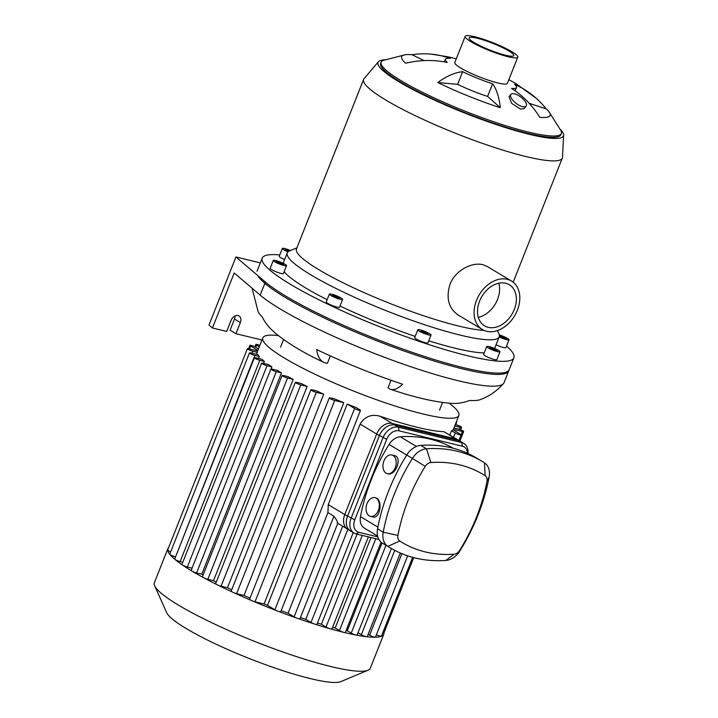 <?xml version="1.0" encoding="UTF-8"?>
<svg xmlns="http://www.w3.org/2000/svg" width="718" height="718" viewBox="0 0 718 718"><rect width="100%" height="100%" fill="white"/><g stroke="black" fill="none" stroke-linecap="round" stroke-linejoin="round"><path stroke-width="1.08" d="M499.405 335.737L504.664 337.487L506.235 338.699L503.982 338.375L499.369 336.221M504.664 337.487L504.296 338.42M500.85 335.943L500.455 336.957M288.474 251.471L285.19 249.711L289.848 250.788M286.554 249.613L286.267 250.358M282.147 263.371L283.709 264.592L281.465 264.269L276.089 261.514L282.147 263.371L281.77 264.314M278.333 261.837L277.929 262.842M338.968 297.467L339.578 298.365L336.607 297.638L333.026 296.022L332.416 295.125L338.968 297.467L338.699 298.149M335.387 295.843L334.974 296.902M424.796 331.887L427.901 333.475L427.515 333.996L420.91 331.33L421.304 330.819L424.796 331.887L424.347 333.026M421.304 330.819L421.071 331.411M499.297 334.938A7.126 1.086 -158.4 0 1 506.002 337.568A7.126 1.086 -158.4 0 1 509.044 339.785A7.126 1.086 -158.4 0 1 509.017 339.829A7.126 1.086 -158.4 0 1 499.172 336.921M509.044 339.785L505.93 347.638A7.126 1.086 -158.4 0 1 505.912 347.683A7.126 1.086 -158.4 0 1 496.066 344.784M288.008 251.839A7.126 1.086 -158.4 0 1 282.353 248.446A7.126 1.086 -158.4 0 1 284.786 248.554A7.126 1.086 -158.4 0 1 290.485 250.519M284.615 259.584A7.126 1.086 -158.4 0 1 279.239 256.299L282.353 248.446M273.298 260.392A7.126 1.086 -158.4 0 1 280.433 262.097A7.126 1.086 -158.4 0 1 286.518 265.669A7.126 1.086 -158.4 0 1 279.499 264.053A7.126 1.086 -158.4 0 1 273.271 260.428A7.126 1.086 -158.4 0 1 273.298 260.392L270.165 268.281A7.126 1.086 -158.4 0 1 270.183 268.245M286.518 265.669L283.413 273.531A7.126 1.086 -158.4 0 1 276.394 271.916A7.126 1.086 -158.4 0 1 270.165 268.281M330.854 295.493A7.126 1.086 -158.4 0 1 329.374 294.12A7.126 1.086 -158.4 0 1 336.392 295.735A7.126 1.086 -158.4 0 1 342.621 299.361A7.126 1.086 -158.4 0 1 338.034 298.634A7.126 1.086 -158.4 0 1 330.854 295.493M342.621 299.361L339.506 307.223A7.126 1.086 -158.4 0 1 334.92 306.487A7.126 1.086 -158.4 0 1 327.74 303.346A7.126 1.086 -158.4 0 1 326.259 301.973L329.374 294.12M423.728 333.305A7.126 1.086 -158.4 0 1 417.786 329.786A7.126 1.086 -158.4 0 1 424.805 331.402A7.126 1.086 -158.4 0 1 431.033 335.028A7.126 1.086 -158.4 0 1 423.728 333.305M431.033 335.028L427.919 342.881A7.126 1.086 -158.4 0 1 420.622 341.158A7.126 1.086 -158.4 0 1 414.672 337.639L417.786 329.786M490.924 347.691L497.125 350.501L491.983 349.253L489.559 347.799L490.924 347.691L490.627 348.436M494.711 349.047L494.298 350.079M497.529 351.667A7.126 1.086 -158.4 0 1 490.313 349.011A7.126 1.086 -158.4 0 1 486.723 346.525A7.126 1.086 -158.4 0 1 493.742 348.14A7.126 1.086 -158.4 0 1 499.97 351.766A7.126 1.086 -158.4 0 1 497.529 351.667M499.97 351.766L496.856 359.628A7.126 1.086 -158.4 0 1 494.424 359.521A7.126 1.086 -158.4 0 1 487.208 356.873A7.126 1.086 -158.4 0 1 483.609 354.378L486.723 346.525M506.549 346.094A135.352 20.562 -158.4 0 1 513.9 357.788L508.712 370.883A135.352 20.562 -158.4 0 1 386.805 344.64A135.352 20.562 -158.4 0 1 257.735 275.532M412.069 54.739A100.466 88.143 95.3 0 1 431.177 54.137A100.466 88.143 95.3 0 1 450.33 58.4A38.251 5.816 21.6 0 0 445.357 59.307A38.251 5.816 21.6 0 0 447.26 62.466A100.466 91.68 131.7 0 0 405.652 63.22A79.851 12.134 -158.4 0 1 405.311 54.721A79.851 12.134 -158.4 0 1 412.069 54.739L424.024 60.599M437.765 82.507A100.466 45.728 -63.9 0 1 462.643 71.701L457.635 84.338L437.765 82.507A79.851 12.134 -158.4 0 0 500.302 107.736L487.603 96.427A38.251 5.816 -158.4 0 1 457.635 84.338M462.643 71.701A38.251 5.816 21.6 0 0 492.602 83.791L487.603 96.427M492.602 83.791A100.466 38.126 108 0 1 500.302 107.736M546.192 108.84A79.851 12.134 -158.4 0 1 548.821 111.541A79.851 12.134 -158.4 0 1 539.765 117.321A100.466 88.143 -84.7 0 0 511.512 88.386A38.251 5.816 21.6 0 0 516.493 87.479A38.251 5.816 21.6 0 0 514.582 84.32A100.466 91.68 -48.3 0 1 536.229 98.294A100.466 91.68 -48.3 0 1 546.192 108.84L529.256 103.347M522.471 106.641A9.621 3.931 37.4 0 0 526.141 106.084A9.621 3.931 37.4 0 0 520.882 97.118A9.621 3.931 37.4 0 0 510.857 94.399A9.621 3.931 37.4 0 0 513.487 101.014A9.621 3.931 37.4 0 0 522.471 106.641M526.141 106.084L524.293 108.499L520.577 109.127L511.683 103.374L509.017 96.804L510.857 94.399M507.231 279.302A28.28 20.58 -59 0 1 511.503 281.043A28.28 20.58 -59 0 1 514.582 315.893A28.28 20.58 -59 0 1 482.379 329.535A28.28 20.58 -59 0 1 477.784 297.467A28.28 20.58 -59 0 1 507.231 279.302M482.379 329.535L457.976 314.879C448.481 308.031 445.851 297.782 450.078 284.131C455.418 270.228 472.256 261.81 482.936 264.709L487.1 266.396L511.503 281.043M498.813 283.197A24.008 17.474 -59 0 1 478.314 317.32M505.678 283.233A24.008 17.474 -59 0 1 509.295 284.714A24.008 17.474 -59 0 1 511.916 314.287A24.008 17.474 -59 0 1 484.578 325.873A24.008 17.474 -59 0 1 480.674 298.643A24.008 17.474 -59 0 1 505.678 283.233M560.282 129.303A99.73 15.15 -158.4 0 1 563.63 135.065A99.73 15.15 -158.4 0 1 465.156 113.211A99.73 15.15 -158.4 0 1 378.413 61.739A99.73 15.15 -158.4 0 1 384.803 59.827M548.821 111.541L561 130.739A96.885 14.719 -158.4 0 1 561.332 133.476L560.812 134.787A96.885 14.719 -158.4 0 1 465.318 112.807A96.885 14.719 -158.4 0 1 380.657 63.453L381.168 62.152A96.885 14.719 -158.4 0 1 383.286 60.384L405.311 54.721M563.63 135.065L562.49 157.278A106.856 16.236 -158.4 0 1 562.311 158.104A106.856 16.236 -158.4 0 1 456.98 133.862A106.856 16.236 -158.4 0 1 363.604 79.429A106.856 16.236 -158.4 0 1 364.044 78.702L378.413 61.739M484.022 330.388A106.856 16.236 -158.4 0 1 369.178 294.847A106.856 16.236 -158.4 0 1 296.471 248.984L363.604 79.429M497.457 330.567L498.929 333.852A113.983 17.322 -158.4 0 1 499.207 336.832A113.983 17.322 -158.4 0 1 386.858 310.975A113.983 17.322 -158.4 0 1 287.254 252.907A113.983 17.322 -158.4 0 1 289.498 250.932L296.929 247.818M484.192 352.906A113.983 17.322 -158.4 0 1 428.736 340.817M415.166 336.392A113.983 17.322 -158.4 0 1 339.982 306.021M327.157 299.729A113.983 17.322 -158.4 0 1 284.131 271.718M513.9 357.788A135.352 20.562 -158.4 0 1 380.477 327.085A135.352 20.562 -158.4 0 1 262.205 258.139A135.352 20.562 -158.4 0 1 279.787 254.926M517.768 57.162L507.402 83.351A28.28 4.299 -158.4 0 1 497.727 82.92A28.28 4.299 -158.4 0 1 469.078 72.41A28.28 4.299 -158.4 0 1 454.808 62.529L465.174 36.34A28.28 4.299 -158.4 0 1 483.394 39.248A28.28 4.299 -158.4 0 1 511.907 51.714A28.28 4.299 -158.4 0 1 517.768 57.162A28.28 4.299 -158.4 0 1 489.891 50.745A28.28 4.299 -158.4 0 1 465.174 36.34M561.332 133.476A96.885 14.719 -158.4 0 1 528.215 132.022A96.885 14.719 -158.4 0 1 430.073 96.006A96.885 14.719 -158.4 0 1 381.168 62.152M508.811 50.96A24.008 3.644 -158.4 0 1 513.792 55.591A24.008 3.644 -158.4 0 1 490.125 50.143A24.008 3.644 -158.4 0 1 469.15 37.91A24.008 3.644 -158.4 0 1 484.614 40.379A24.008 3.644 -158.4 0 1 508.811 50.96M252.108 288.25L258.139 311.765A121.109 18.399 21.6 0 0 262.196 316.844A52.719 48.941 134.2 0 0 271.395 329.535L275.694 333.439C288.08 343.518 304.109 353.157 323.782 362.348A52.719 21.953 -64.4 0 1 316.692 349.576A121.109 18.399 21.6 0 0 402.583 384.22A52.719 17.887 108.4 0 1 390.565 389.291A52.719 17.887 108.4 0 1 388.034 387.72L390.996 380.244M323.782 362.348A52.719 21.953 -64.4 0 0 327.417 363.263L330.325 355.922M390.565 389.291C413.73 397.233 433.968 401.927 451.281 403.372A52.719 47.253 -86.5 0 0 469.545 400.482A121.109 18.399 21.6 0 0 480.154 399.666C489.048 396.462 496.82 391.113 503.471 383.609A135.352 20.562 21.6 0 0 504.045 382.667L509.233 369.573A135.352 20.562 -158.4 0 1 402.17 348.822A135.352 20.562 -158.4 0 1 265.355 282.021L235.935 256.972L208.983 325.057L212.429 327.991L226.682 331.447L231.088 320.318A6.408 4.667 -59 0 1 239.022 315.947A6.408 4.667 -59 0 1 240.351 322.57L235.944 333.699L230.083 330.181L234.49 319.052A6.408 4.667 121 0 0 235.037 315.947M212.429 327.991L234.203 272.993L260.176 295.116A135.352 20.562 21.6 0 0 393.697 360.723A135.352 20.562 21.6 0 0 503.471 383.609M235.944 333.699L261.962 340.018M235.935 256.972L260.32 262.887M458.174 440.457A14.243 10.366 -59 0 1 460.328 441.337L444.083 431.733L458.174 440.457L394.864 425.074L380.253 416.296A105.429 16.02 21.6 0 0 443.553 431.671M337.792 523.296L350.465 530.907A14.243 10.366 -59 0 1 347.512 516.197L379.391 435.673A14.243 10.366 -59 0 1 394.864 425.074M337.02 522.704C338.205 522.884 337.182 520.712 333.951 516.206L327.929 512.589L328.252 504.628L360.131 424.105C364.807 416.44 371.52 413.837 380.253 416.296M400.33 553.022L367.221 636.651A3.563 0.538 -158.4 0 1 366.701 636.731A3.563 0.538 -158.4 0 1 361.334 634.712L358.013 632.72M391.364 548.498L357.088 635.071A3.563 0.538 -158.4 0 1 356.245 635.098A3.563 0.538 -158.4 0 1 351.201 633.132L347.279 630.772L382.075 542.871M381.087 542.117L345.304 632.486A3.563 0.538 -158.4 0 1 344.084 632.432A3.563 0.538 -158.4 0 1 339.417 630.557L335.189 628.017L371.018 537.531M368.37 536.885L331.922 628.959A3.563 0.538 -158.4 0 1 330.28 628.788A3.563 0.538 -158.4 0 1 326.035 627.02L321.404 624.238L357.079 534.147M353.247 532.585L316.889 624.427A3.563 0.538 -158.4 0 1 314.771 624.121A3.563 0.538 -158.4 0 1 311.002 622.488L305.805 619.365L342.683 526.231M305.805 619.365A105.429 16.02 -158.4 0 1 300.465 617.579M321.404 624.238A105.429 16.02 -158.4 0 1 317.428 623.053M335.189 628.017A105.429 16.02 -158.4 0 1 332.56 627.344M347.279 630.772A105.429 16.02 -158.4 0 1 346.076 630.53M449.854 435.045L451.568 430.728A105.429 16.02 21.6 0 0 453.022 429.759L460.4 434.193A3.563 0.538 -158.4 0 1 461.144 434.875A3.563 0.538 -158.4 0 1 458.847 434.507A3.563 0.538 -158.4 0 1 455.257 432.936L451.568 430.728M453.157 429.84L453.372 429.292A105.429 16.02 21.6 0 0 453.552 428.933L458.865 415.516A105.429 16.02 -158.4 0 1 354.934 391.597A105.429 16.02 -158.4 0 1 262.806 337.891A105.429 16.02 -158.4 0 1 278.288 335.575M449.154 403.22A105.429 16.02 -158.4 0 1 458.865 415.516M262.806 337.891L257.493 351.308A105.429 16.02 21.6 0 0 257.313 352.367L256.532 354.342M175.569 556.845L254.872 355.437A3.563 0.538 21.6 0 1 251.255 354.109A3.563 0.538 21.6 0 1 249.46 352.87A3.563 0.538 21.6 0 1 250.681 352.924L258.085 354.719A105.429 16.02 21.6 0 0 259.333 356.523L258.552 358.497M182.794 562.266L180.101 561.611L259.808 360.301A3.563 0.538 21.6 0 1 256.2 358.973A3.563 0.538 21.6 0 1 254.405 357.735A3.563 0.538 21.6 0 1 255.617 357.788L262.007 359.332A105.429 16.02 21.6 0 0 264.386 361.414L263.605 363.389M192.056 568.18L187.326 567.032L267.033 365.722A3.563 0.538 21.6 0 1 263.425 364.394A3.563 0.538 21.6 0 1 261.63 363.146A3.563 0.538 21.6 0 1 262.842 363.2L268.532 364.582A105.429 16.02 21.6 0 0 271.862 366.889L271.036 368.98M281.483 372.893L276.295 371.628A3.563 0.538 -158.4 0 1 272.687 370.308A3.563 0.538 -158.4 0 1 270.892 369.061A3.563 0.538 -158.4 0 1 272.104 369.115L277.301 370.38A105.429 16.02 21.6 0 0 281.483 372.893L201.785 574.203L196.588 572.946A3.563 0.538 -158.4 0 1 191.921 571.061A116.119 17.645 -158.4 0 1 182.372 564.958A3.563 0.538 -158.4 0 1 181.923 564.465L261.63 363.146M203.113 574.974A105.429 16.02 -158.4 0 1 201.785 574.203M288.151 376.681A105.429 16.02 21.6 0 0 293.204 379.4L213.497 580.709L207.807 579.327A3.563 0.538 -158.4 0 1 203.499 577.649A3.563 0.538 -158.4 0 1 202.404 576.76L282.111 375.451A3.563 0.538 -158.4 0 1 283.323 375.505L288.151 376.681M216.253 582.154A105.429 16.02 -158.4 0 1 213.497 580.709M301.165 383.502A105.429 16.02 21.6 0 0 307.151 386.455L227.453 587.764L221.063 586.211A3.563 0.538 -158.4 0 1 217.168 584.748A3.563 0.538 -158.4 0 1 215.66 583.644L295.367 382.335A3.563 0.538 -158.4 0 1 296.579 382.389L301.165 383.502M231.708 589.801A105.429 16.02 -158.4 0 1 227.453 587.764M316.584 390.906A105.429 16.02 21.6 0 0 323.71 394.137L244.012 595.446L236.608 593.651A3.563 0.538 -158.4 0 1 233.206 592.422A3.563 0.538 -158.4 0 1 231.196 591.085L310.903 389.766A3.563 0.538 -158.4 0 1 312.124 389.82L316.584 390.906M250.044 598.094A105.429 16.02 -158.4 0 1 244.012 595.446M335.046 399.055A105.429 16.02 21.6 0 0 343.778 402.672L264.071 603.982L255.007 601.783A3.563 0.538 -158.4 0 1 252.189 600.813A3.563 0.538 -158.4 0 1 249.595 599.216L329.302 397.898A3.563 0.538 -158.4 0 1 330.522 397.951L335.046 399.055M267.5 605.364L347.207 404.054L354.584 408.488A3.563 0.538 21.6 0 0 358.174 410.059A3.563 0.538 21.6 0 0 360.472 410.427L280.765 611.736A3.563 0.538 -158.4 0 1 277.507 611.027A3.563 0.538 -158.4 0 1 274.877 609.797L267.5 605.364A105.429 16.02 -158.4 0 1 264.071 603.982M347.207 404.054A105.429 16.02 21.6 0 0 356.047 407.528L359.736 409.736A3.563 0.538 21.6 0 1 360.472 410.427M327.929 512.589L288.08 613.226A105.429 16.02 -158.4 0 1 281.187 610.677M337.891 523.036L299.989 618.781A3.563 0.538 -158.4 0 1 297.333 618.288A3.563 0.538 -158.4 0 1 294.102 616.843L288.08 613.226M453.372 429.292L462.446 431.491A3.563 0.538 21.6 0 0 463.657 431.545A3.563 0.538 21.6 0 0 461.862 430.306A3.563 0.538 21.6 0 0 458.255 428.978L453.947 427.937M412.653 557.347L381.438 636.184A3.563 0.538 -158.4 0 1 381.366 636.247A116.119 17.645 -158.4 0 0 383.78 634.182A116.119 17.645 -158.4 0 0 383.959 632.836A3.563 0.538 -158.4 0 1 383.959 632.863A3.563 0.538 -158.4 0 1 382.775 632.809M456.065 422.588A3.563 0.538 21.6 0 0 456.639 422.516A3.563 0.538 21.6 0 0 456.271 422.067M454.727 425.954L460.355 427.327A3.563 0.538 21.6 0 0 461.575 427.381A3.563 0.538 21.6 0 0 459.78 426.133A3.563 0.538 21.6 0 0 456.172 424.814L455.266 424.589M257.636 350.949L248.599 348.751A3.563 0.538 21.6 0 0 247.378 348.697A3.563 0.538 21.6 0 0 249.173 349.944A3.563 0.538 21.6 0 0 252.781 351.273L257.313 352.367M170.704 551.792A3.563 0.538 -158.4 0 1 167.671 550.051A3.563 0.538 -158.4 0 1 167.671 550.006L247.378 348.697M259.808 360.301L264.386 361.414M180.101 561.611A3.563 0.538 -158.4 0 1 174.914 559.367A3.563 0.538 -158.4 0 1 174.698 559.044L254.405 357.735M254.872 355.437L259.333 356.523M175.165 556.746A3.563 0.538 -158.4 0 1 169.816 554.35A3.563 0.538 -158.4 0 1 169.753 554.179L249.46 352.87M267.033 365.722L271.862 366.889M187.326 567.032A3.563 0.538 -158.4 0 1 182.372 564.958A116.119 17.645 -158.4 0 1 174.914 559.367A116.119 17.645 -158.4 0 1 169.816 554.35A116.119 17.645 -158.4 0 1 167.671 550.051A116.119 17.645 -158.4 0 1 167.85 548.687A116.119 17.645 -158.4 0 1 168.631 547.583M407.671 555.84L375.487 637.117A3.563 0.538 -158.4 0 1 375.227 637.207A116.119 17.645 -158.4 0 1 366.701 636.731A116.119 17.645 -158.4 0 1 356.245 635.098A116.119 17.645 -158.4 0 1 344.084 632.432A116.119 17.645 -158.4 0 1 330.28 628.788A116.119 17.645 -158.4 0 1 314.771 624.121A116.119 17.645 -158.4 0 1 297.333 618.288A116.119 17.645 -158.4 0 1 277.507 611.027A116.119 17.645 -158.4 0 1 252.189 600.813A116.119 17.645 -158.4 0 1 233.206 592.422A116.119 17.645 -158.4 0 1 217.168 584.748A116.119 17.645 -158.4 0 1 203.499 577.649A116.119 17.645 -158.4 0 1 191.921 571.061A3.563 0.538 -158.4 0 1 191.185 570.37L270.892 369.061M343.778 402.672L334.705 400.473A3.563 0.538 -158.4 0 1 331.097 399.145A3.563 0.538 -158.4 0 1 329.302 397.898M307.151 386.455L300.77 384.902A3.563 0.538 -158.4 0 1 297.162 383.574A3.563 0.538 -158.4 0 1 295.367 382.335M323.71 394.137L316.315 392.342A3.563 0.538 -158.4 0 1 312.698 391.014A3.563 0.538 -158.4 0 1 310.903 389.766M293.204 379.4L287.514 378.018A3.563 0.538 -158.4 0 1 283.906 376.699A3.563 0.538 -158.4 0 1 282.111 375.451M257.852 350.393L250.636 346.058A3.563 0.538 -158.4 0 1 249.9 345.376A3.563 0.538 -158.4 0 1 252.189 345.735A3.563 0.538 -158.4 0 1 255.787 347.306L258.444 348.903M259.297 346.758L256.586 345.125A3.563 0.538 -158.4 0 1 255.841 344.443A3.563 0.538 -158.4 0 1 259.817 345.439M368.146 634.308L369.608 635.179A3.563 0.538 -158.4 0 0 375.227 637.207A116.119 17.645 -158.4 0 0 381.366 636.247A3.563 0.538 -158.4 0 1 376.438 634.721M383.78 634.182L370.3 668.225A116.119 17.645 -158.4 0 1 368.02 670.235A116.119 17.645 -158.4 0 1 255.841 641.883A116.119 17.645 -158.4 0 1 154.657 585.762A116.119 17.645 -158.4 0 1 154.37 582.729L167.85 548.687M368.02 670.235L340.79 681.642A94.749 14.396 -158.4 0 1 249.263 658.505A94.749 14.396 -158.4 0 1 166.702 612.714L154.657 585.762M377.839 536.911L358.883 532.307A11.398 8.293 -59 0 1 354.791 519.832L386.679 439.308A11.398 8.293 -59 0 1 399.055 430.836L462.365 446.21A11.398 8.293 -59 0 1 467.427 453.264M467.992 453.516A14.243 10.366 121 0 0 463.873 443.464A14.243 10.366 121 0 0 461.728 442.584L398.418 427.21A14.243 10.366 121 0 0 382.945 437.8L351.057 518.333A14.243 10.366 121 0 0 354.019 533.043A14.243 10.366 121 0 0 356.173 533.923L378.916 539.451M354.791 519.832L344.775 514.555A14.243 10.366 121 0 0 347.736 529.274L354.019 533.043M344.775 514.555L376.663 434.031L386.679 439.308M399.055 430.836L398.418 427.21L392.136 423.44A14.243 10.366 121 0 0 376.663 434.031M392.136 423.44L455.445 438.815L461.728 442.584L462.365 446.21M377.623 536.104L366.467 529.399A161.083 117.231 -59 0 1 364.179 527.981A14.243 10.366 -59 0 1 360.472 516.655A161.083 117.231 -59 0 1 389.057 444.442A14.243 10.366 -59 0 1 400.294 436.759A161.083 117.231 -59 0 1 453.363 448.292M376.187 498.166A9.621 6.435 103.7 0 1 378.673 509.475A9.621 6.435 103.7 0 1 370.416 516.35A9.621 6.435 103.7 0 1 369.187 515.838A9.621 6.435 103.7 0 1 366.71 504.53A9.621 6.435 103.7 0 1 374.958 497.655A9.621 6.435 103.7 0 1 376.187 498.166M375.209 497.727L375.442 497.771C383.232 499.1 380.28 519.329 372.893 516.942L370.416 516.35M393.087 455.481A9.621 6.435 103.7 0 1 395.573 466.79A9.621 6.435 103.7 0 1 387.316 473.665A9.621 6.435 103.7 0 1 386.087 473.153A9.621 6.435 103.7 0 1 383.609 461.845A9.621 6.435 103.7 0 1 391.857 454.97A9.621 6.435 103.7 0 1 393.087 455.481M391.857 454.97L394.335 455.571C402.735 457.025 395.681 476.205 387.81 473.781L387.576 473.718M397.925 535.395A153.957 112.044 -59 0 1 425.253 466.368A7.126 5.188 -59 0 1 430.872 462.527A153.957 112.044 -59 0 1 485.126 475.702A7.126 5.188 -59 0 1 486.983 481.365A153.957 112.044 -59 0 1 459.655 550.383A7.126 5.188 -59 0 1 454.036 554.233A153.957 112.044 -59 0 1 399.782 541.049A7.126 5.188 -59 0 1 397.925 535.395L383.206 532.2A17.806 12.96 121 0 0 387.846 546.344A164.637 119.825 121 0 0 390.179 547.798A164.637 119.825 121 0 0 445.869 560.435A17.806 12.96 121 0 0 459.915 550.823A164.637 119.825 121 0 0 489.137 477.012A17.806 12.96 121 0 0 484.497 462.868A164.637 119.825 121 0 0 482.155 461.414A164.637 119.825 121 0 0 426.474 448.777A17.806 12.96 121 0 0 412.428 458.389A164.637 119.825 121 0 0 383.206 532.2L377.551 528.798A17.806 12.96 121 0 0 382.191 542.952A164.637 119.825 121 0 0 384.525 544.406L390.179 547.798M482.155 461.414L476.501 458.012A164.637 119.825 121 0 0 420.82 445.375A17.806 12.96 121 0 0 406.774 454.988A164.637 119.825 121 0 0 377.551 528.798M463.873 443.464L457.59 439.694A14.243 10.366 121 0 0 455.445 438.815M234.49 319.052L240.351 322.57M260.176 295.116L265.355 282.021M360.131 424.105L379.391 435.673M347.512 516.197L328.252 504.628M361.334 634.712L394.738 550.356M351.201 633.132L385.988 545.276M339.417 630.557L375.792 538.688M326.035 627.02L362.303 535.413M311.002 622.488L347.871 529.354M333.951 516.206L294.102 616.843M461.135 434.794L462.446 431.491M459.547 429.364L460.355 427.327M252 353.247L252.781 351.273M196.588 572.946L276.295 371.628M255.007 601.783L334.705 400.473M221.063 586.211L300.77 384.902M236.608 593.651L316.315 392.342M207.807 579.327L287.514 378.018M249.487 348.966L250.636 346.058M255.734 347.279L256.586 345.125M274.877 609.797L354.584 408.488M453.543 437.262L455.257 432.936M369.608 635.179L401.874 553.677M356.173 533.923L358.883 532.307M425.253 466.368L406.774 454.988M382.191 542.952L387.846 546.344L399.782 541.049M430.872 462.527L426.474 448.777L420.82 445.375M445.869 560.435L454.036 554.233M485.126 475.702L484.497 462.868M486.983 481.365L489.137 477.012M377.874 527.111L360.472 516.655M364.179 527.981L377.605 536.041M389.057 444.442L406.729 455.059M416.422 446.443L400.294 436.759M445.357 59.307L444.325 61.892M516.493 87.479L515.165 90.836M562.311 158.104L513.173 282.21M287.254 252.907L283.143 263.291M499.207 336.832L494.594 348.49M262.205 258.139L257.017 271.233M508.856 79.662L515.946 83.647L536.229 98.294M456.262 58.84L448.194 56.848L431.177 54.137M439.542 410.14L442.557 402.502M280.567 347.198L283.592 339.56M463.657 431.545L459.888 441.076M413.739 557.635L383.959 632.863M456.639 422.516L455.768 424.715M461.575 427.381L460.633 429.768M248.563 348.742L249.9 345.376M254.899 346.83L255.841 344.443M458.919 440.484L461.144 434.875M375.442 497.771L374.958 497.655M387.81 473.781L387.316 473.665"/></g></svg>
